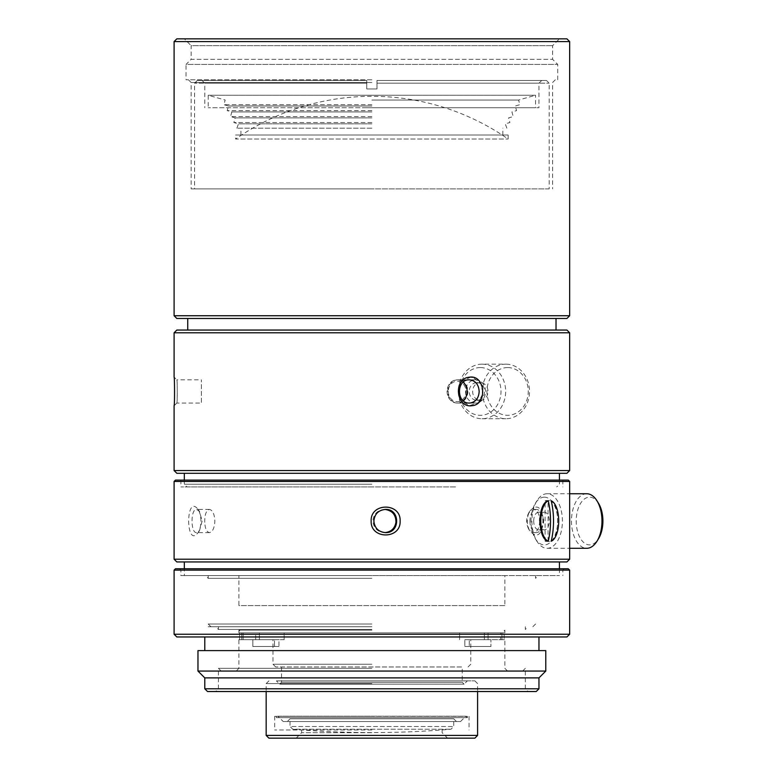<?xml version="1.0" encoding="UTF-8"?>
<svg xmlns="http://www.w3.org/2000/svg" width="777" height="777" viewBox="0 0 777 777"><rect width="100%" height="100%" fill="white"/><g stroke="black" fill="none" stroke-linecap="round" stroke-linejoin="round"><path stroke-width="0.58" stroke-dasharray="3.88 2.91" d="M569.658 559.217L174.097 559.217M569.658 481.468L174.097 481.468M200.961 521.027C200.864 515.821 199.767 511.771 197.649 508.886C185.684 494.259 185.684 547.785 197.649 533.158C199.767 530.273 200.874 526.233 200.961 521.027M543.521 521.027C541.695 506.653 537.072 503.399 529.671 511.247C526.495 517.754 526.495 524.271 529.661 530.778C537.072 538.655 541.686 535.402 543.521 521.027M551.107 541.2C559.741 538.82 559.741 503.234 551.107 500.844M548.115 541.2L545.085 541.2A20.464 8.965 90 0 0 546.571 541.482A20.464 8.965 90 0 0 548.067 541.2L548.261 541.2M539.626 521.027C539.393 528.059 537.373 531.924 533.585 532.614L528.593 528.904C526.048 523.64 526.048 518.385 528.603 513.121L533.585 509.43C537.373 510.12 539.393 513.986 539.626 521.027M204.72 522.309C204.652 514.607 206.226 510.314 209.44 509.43C212.636 510.12 214.442 513.976 214.86 521.027C214.442 528.069 212.636 531.924 209.44 532.614C206.701 532.09 205.128 528.661 204.72 522.309M202.127 521.027L199.427 530.817L196.571 532.614C190.52 533.323 190.52 508.721 196.571 509.43L199.427 511.227L202.127 521.027M384.984 509.44L384.489 509.43C377.447 510.12 373.591 513.976 372.892 521.027C373.591 528.069 377.447 531.924 384.489 532.614L384.974 532.604M529.924 521.027A11.597 6.488 -90 0 0 536.412 532.614A11.597 6.488 -90 0 0 540.782 529.584A11.597 6.488 -90 0 0 542.89 521.027A11.597 6.488 -90 0 0 540.782 512.461A11.597 6.488 -90 0 0 536.412 509.43A11.597 6.488 -90 0 0 529.924 521.027M371.882 680.866L474.864 680.866L371.882 680.866M467.356 680.866L276.398 680.866L467.356 680.866L464.073 684.148L279.681 684.148L464.073 684.148L462.247 682.313L281.517 682.313L462.247 682.313L462.247 666.967L275.718 666.967L462.247 666.967M371.882 683.595L266.171 683.595L371.882 683.595M477.583 735.421L266.171 735.421M255.682 639.694L238.889 639.694L255.682 639.694L255.682 632.866L243.152 632.866L255.682 632.866L255.682 639.694M566.928 561.946L176.826 561.946M184.324 561.946L559.43 561.946L184.324 561.946M500.602 632.866L459.595 632.866L459.595 639.694L459.595 632.866L501.408 632.866L500.602 632.866L500.602 639.694L488.073 639.694L504.865 639.694L504.166 639.694L504.166 632.866L504.166 639.694L500.602 639.694L500.602 632.866M455.584 480.099L180.915 480.099L455.584 480.099M455.584 486.926L180.915 486.926L455.584 486.926M376.991 80.449L546.474 80.449L376.991 80.449L541.695 80.449L376.991 80.449L376.991 88.976L376.991 83.178L538.966 83.178L376.991 83.178L376.991 80.449L376.991 83.178L549.193 83.178L376.991 83.178L376.991 80.449M569.658 332.789L174.097 332.789M566.928 330.06L176.826 330.06M547.154 493.745A27.282 15.258 -90 0 0 536.858 500.883A27.282 15.258 -90 0 0 536.858 541.161A27.282 15.258 -90 0 0 547.154 548.3A27.282 15.258 -90 0 0 562.402 521.027A27.282 15.258 -90 0 0 547.154 493.745L569.658 493.745M544.327 497.154A23.873 13.345 -90 0 0 535.324 503.399A23.873 13.345 -90 0 0 535.324 538.646A23.873 13.345 -90 0 0 556.769 529.661A23.873 13.345 -90 0 0 544.327 497.154M371.882 668.337L218.424 668.337L371.882 668.337M545.784 671.066L197.97 671.066M371.882 110.635L227.195 110.635L371.882 110.635M371.882 111.946L231.837 111.946L371.882 111.946M278.943 639.694L252.836 639.694L278.943 639.694L278.943 646.513L252.836 646.513L278.943 646.513L274.495 646.513L274.495 639.694L252.836 639.694L274.495 639.694L272.989 639.694L274.495 639.694L274.495 646.513L252.836 646.513L278.943 646.513L278.943 639.694M284.159 639.694L259.382 639.694L284.159 639.694L284.159 632.866L459.595 632.866L242.346 632.866L502.136 632.866L259.382 632.866L284.159 632.866L284.159 639.694M371.882 104.681L223.863 104.681L371.882 104.681M371.882 100.039L518.589 100.039L371.882 100.039M508.139 135.013L508.139 139.025A238.694 238.694 0 0 0 235.616 139.025L508.139 139.025L235.616 139.025L235.616 135.013L508.139 135.013L235.616 135.013M566.928 473.28L176.826 473.28M371.882 484.197L184.324 484.197L371.882 484.197M569.658 470.551L174.097 470.551M470.765 377.117L462.082 381.109L457.944 390.676L461.169 400.689L469.444 405.681L478.331 402.622L482.973 393.356L480.575 382.944L472.756 377.301M174.097 405.769C174.65 406.565 174.708 376.923 174.097 377.127L176.826 379.846C177.418 379.244 177.37 403.739 176.826 403.04L201.379 403.04L201.379 379.846L201.379 403.04M533.712 521.027A8.868 4.953 90 0 1 538.675 512.16A8.868 4.953 90 0 1 542.016 514.481A8.868 4.953 90 0 1 542.016 527.564A8.868 4.953 90 0 1 538.675 529.885A8.868 4.953 90 0 1 533.712 521.027M586.732 493.745A27.282 15.258 -90 0 0 571.474 521.027A27.282 15.258 -90 0 0 586.732 548.3M544.327 512.16A8.868 4.953 -90 0 0 539.364 521.027A8.868 4.953 -90 0 0 544.327 529.885A8.868 4.953 -90 0 0 549.281 521.027A8.868 4.953 -90 0 0 544.327 512.16L538.675 512.16M598.562 503.399A23.873 13.345 -90 0 0 589.558 497.154A23.873 13.345 -90 0 0 577.117 529.661A23.873 13.345 -90 0 0 598.562 538.646M184.324 575.582L559.43 575.582L184.324 575.582L184.324 568.764M548.067 541.2L548.067 500.844A20.464 8.965 90 0 0 546.571 500.563A20.464 8.965 90 0 0 545.085 500.844L548.115 500.844M545.085 541.2L545.085 500.844M465.501 391.443A11.597 10.043 -90 0 0 474.494 402.972A11.597 10.043 -90 0 0 475.543 403.04A11.597 10.043 -90 0 0 485.586 391.443A11.597 10.043 -90 0 0 475.543 379.846A11.597 10.043 -90 0 0 465.501 391.443M468.346 402.972C455.73 402.224 456.876 379.127 469.405 379.846C482.041 379.118 482.109 403.719 469.405 403.04L468.346 402.972M176.835 402.972C177.506 402.204 177.302 379.108 176.826 379.846L201.379 379.846M464.821 646.513L490.918 646.513L464.821 646.513L464.821 639.694L464.821 646.513L490.918 646.513L469.259 646.513L469.259 639.694L469.259 646.513L464.821 646.513M464.821 639.694L490.918 639.694L469.259 639.694L490.918 639.694L490.918 646.513L490.918 639.694L464.821 639.694M371.882 630.137L238.889 630.137L371.882 630.137M504.166 632.866L501.961 632.866L504.166 632.866M239.588 632.866L239.588 639.694L239.588 632.866L238.889 632.866L243.152 632.866L239.588 632.866M371.882 721.532L287.305 721.532L371.882 721.532M456.449 721.532L453.719 718.803L453.719 726.505L450.99 729.234A937.586 937.586 0 0 1 292.764 729.234L450.99 729.234L292.764 729.234L290.035 726.505L453.719 726.505L290.035 726.505L290.035 718.803L453.719 718.803L290.035 718.803L287.305 721.532M283.216 721.532L460.538 721.532L283.216 721.532L277.884 716.2L465.87 716.2L277.884 716.2L276.398 717.686L467.356 717.686L276.398 717.686L276.398 716.326L467.356 716.326L276.398 716.326M371.882 664.238L272.989 664.238L371.882 664.238M281.517 666.967L281.517 682.313L279.681 684.148L276.398 680.866M242.346 632.866L241.618 632.866L242.346 632.866M484.372 639.694L488.073 639.694L484.372 639.694L484.372 632.866L484.372 639.694M474.864 738.15L268.9 738.15M371.882 738.15L296.173 738.15L371.882 738.15M371.882 729.962L274.689 729.962L371.882 729.962M371.882 716.326L274.689 716.326L371.882 716.326M371.882 732.692L301.631 732.692L371.882 732.692M538.966 688.791L204.788 688.791M569.658 570.124L174.097 570.124M371.882 575.582L180.915 575.582L371.882 575.582M197.97 650.602L545.784 650.602M507.595 367.57A23.873 20.668 -90 0 0 489.695 403.38A23.873 20.668 -90 0 0 525.495 403.38A23.873 20.668 -90 0 0 507.595 367.57M476.903 382.575A8.868 7.683 90 0 1 484.586 391.443A8.868 7.683 90 0 1 476.903 400.31A8.868 7.683 90 0 1 469.23 391.443A8.868 7.683 90 0 1 476.903 382.575L480.312 382.575A8.868 7.683 -90 0 0 472.639 391.443A8.868 7.683 -90 0 0 480.312 400.31A8.868 7.683 -90 0 0 487.995 391.443A8.868 7.683 -90 0 0 480.312 382.575M480.312 367.57A23.873 20.668 -90 0 0 462.412 403.38A23.873 20.668 -90 0 0 498.222 403.38A23.873 20.668 -90 0 0 480.312 367.57M482.022 364.16A27.282 23.621 -90 0 0 458.391 391.443A27.282 23.621 -90 0 0 482.022 418.725A27.282 23.621 -90 0 0 505.642 391.443A27.282 23.621 -90 0 0 482.022 364.16L505.885 364.16A27.282 23.621 -90 0 0 482.264 391.443A27.282 23.621 -90 0 0 505.885 418.725A27.282 23.621 -90 0 0 529.516 391.443A27.282 23.621 -90 0 0 505.885 364.16M463.218 400.66A11.597 10.043 -90 0 1 457.129 403.04A11.597 10.043 -90 0 1 447.086 391.443A11.597 10.043 -90 0 1 457.129 379.846A11.597 10.043 -90 0 1 463.218 382.226M371.882 486.926L187.053 486.926L371.882 486.926M371.882 330.06L556.021 330.06L371.882 330.06M566.928 318.473L176.826 318.473M371.882 188.889L191.152 188.889L371.882 188.889M549.193 188.889L194.561 188.889L549.193 188.889L549.193 83.178L546.474 80.449M371.882 82.498L191.152 82.498L371.882 82.498M371.882 79.769L186.033 79.769L371.882 79.769M184.324 38.85L559.43 38.85L184.324 38.85L191.152 45.668L552.602 45.668L191.152 45.668L191.152 59.314L552.602 59.314L191.152 59.314L186.033 64.423L557.721 64.423L186.033 64.423L186.033 79.769M557.721 79.769L557.721 64.423L552.602 59.314L552.602 45.668L559.43 38.85M566.928 38.85L176.826 38.85M569.658 41.579L174.097 41.579M569.658 315.744L174.097 315.744M366.763 88.976L376.991 88.976L366.763 88.976L366.763 83.178L366.763 88.976L366.763 83.178L204.788 83.178L366.763 83.178L366.763 80.449L366.763 83.178L194.561 83.178L366.763 83.178L366.763 88.976L376.991 88.976L366.763 88.976M366.763 107.731L538.966 107.731L366.763 107.731M376.991 83.178L376.991 88.976L376.991 83.178M366.763 80.449L197.29 80.449L366.763 80.449L366.763 83.178L366.763 80.449L202.059 80.449L366.763 80.449M371.882 135.013L502.826 135.013L371.882 135.013M371.882 128.195L236.878 128.195L371.882 128.195M371.882 123.844L238.5 123.844L371.882 123.844M371.882 122.533L233.858 122.533L371.882 122.533M371.882 117.89L235.169 117.89L371.882 117.89M371.882 116.589L230.526 116.589L371.882 116.589M371.882 105.993L228.506 105.993L371.882 105.993M506.876 128.195L505.254 123.844L509.897 122.533L508.585 117.89L513.228 116.589L511.917 111.946L516.559 110.635L515.248 105.993L519.891 104.681L518.589 100.039L535.557 95.25L208.197 95.25L535.557 95.25L535.557 107.731L208.197 107.731L535.557 107.731M236.159 671.066L507.595 671.066L236.159 671.066L238.889 668.337L238.889 639.694M568.288 480.099L175.466 480.099M538.966 677.884L204.788 677.884M536.237 691.52L207.517 691.52M568.288 568.764L175.466 568.764M569.658 634.236L174.097 634.236M566.928 636.965L176.826 636.965M371.882 636.965L204.788 636.965L371.882 636.965M371.882 650.602L204.788 650.602L371.882 650.602M371.882 578.311L208.197 578.311L371.882 578.311M371.882 626.728L208.197 626.728L371.882 626.728M371.882 629.457L218.424 629.457L371.882 629.457M371.882 624.009L208.197 624.009L371.882 624.009M447.766 391.443A11.597 10.043 90 0 1 457.808 379.846A11.597 10.043 90 0 1 467.851 391.443A11.597 10.043 90 0 1 457.808 403.04A11.597 10.043 90 0 1 447.766 391.443M448.271 391.443A10.227 8.858 -90 0 0 461.557 400.301A10.227 8.858 -90 0 0 461.557 382.585A10.227 8.858 -90 0 0 448.271 391.443M447.086 391.443A11.597 10.043 -90 0 0 457.129 403.04A11.597 10.043 -90 0 0 467.171 391.443A11.597 10.043 -90 0 0 457.129 379.846A11.597 10.043 -90 0 0 447.086 391.443M238.889 575.582L504.865 575.582L238.889 575.582L238.889 605.594L504.865 605.594L504.865 575.582M504.865 605.594L238.889 605.594M259.382 639.694L259.382 632.866L259.382 639.694M488.073 639.694L488.073 632.866L488.073 639.694M243.152 639.694L243.152 632.866L243.152 639.694M241.793 639.694L241.793 632.866L241.793 639.694M501.961 639.694L501.961 632.866L501.961 639.694M546.571 541.482L549.64 541.482M529.671 511.247L528.603 513.121M529.661 530.778L528.593 528.914M209.44 509.43L196.571 509.43M209.44 532.614L196.571 532.614M533.585 532.614L536.412 532.614M533.585 509.43L536.412 509.43M268.9 680.866L266.171 683.595L266.171 691.52M474.864 680.866L477.583 683.595L477.583 691.52M180.915 480.099L180.915 486.926M562.839 480.099L562.839 486.926M535.324 538.646L536.858 541.161M535.324 503.399L536.858 500.883M522.6 671.066L525.33 668.337L525.33 688.791L528.059 691.52M221.154 671.066L218.424 668.337L218.424 688.791L215.705 691.52M236.878 128.195L238.5 123.844L233.858 122.533L235.169 117.89L230.526 116.589L231.837 111.946L227.195 110.635L228.506 105.993L223.863 104.681L225.175 100.039L208.197 95.25L208.197 107.731M184.324 480.099L184.324 484.197L187.053 486.926M559.43 480.099L559.43 484.197L556.701 486.926M384.489 532.614L385.479 532.614M384.489 509.43L385.479 509.43M542.016 514.481L540.782 512.461M542.016 527.564L540.782 529.584M547.154 548.3L569.658 548.3M538.675 529.885L544.327 529.885M559.43 568.764L559.43 575.582M457.808 403.04L475.543 403.04M457.808 379.846L475.543 379.846M174.097 405.759L176.826 403.03M507.595 671.066L504.865 668.337L504.865 639.694M504.865 632.866L504.865 630.137L502.136 632.866M238.889 632.866L238.889 630.137L241.618 632.866M468.036 666.967L470.765 664.238L470.765 639.694M275.718 666.967L272.989 664.238L272.989 639.694M460.538 721.532L465.87 716.2L467.356 717.686L467.356 716.326M252.836 646.513L252.836 639.694L252.836 646.513M274.689 716.326L274.689 729.962M469.065 716.326L469.065 729.962M301.631 729.962L301.631 732.692L296.173 738.15M442.123 729.962L442.123 732.692L447.581 738.15M179.555 568.764L180.915 570.124L180.915 575.582M564.199 568.764L562.839 570.124L562.839 575.582M476.903 400.31L480.312 400.31M482.022 418.725L505.885 418.725M188.422 79.769L191.152 82.498L191.152 188.889M555.332 79.769L552.602 82.498L552.602 188.889M202.059 80.449L204.788 83.178L204.788 107.731M541.695 80.449L538.966 83.178L538.966 107.731M197.29 80.449L194.561 83.178L194.561 188.889M502.826 135.013L502.826 128.195M240.938 135.013L240.938 128.195M197.649 508.916L199.417 511.227M197.64 533.129L199.417 530.817M546.571 500.563L549.64 500.563M208.197 575.582L208.197 578.311L205.468 575.582M535.557 575.582L535.557 578.311L538.286 575.582M525.33 626.728L525.33 629.457L528.059 626.728M218.424 626.728L218.424 629.457L215.705 626.728M210.926 626.728L208.197 624.009L208.197 626.728M532.828 626.728L535.557 624.009L535.557 626.728"/><path stroke-width="1.17" d="M174.097 559.217L569.658 559.217L569.658 481.468L174.097 481.468L174.097 559.217L176.826 561.946L566.928 561.946L569.658 559.217M371.153 521.027C370.338 502.486 401.019 502.486 400.126 521.027C401.019 539.568 370.328 539.559 371.153 521.027M548.115 541.2L548.261 541.2A20.464 8.965 -90 0 1 540.792 521.027A20.464 8.965 -90 0 1 548.261 500.844L548.115 500.844C537.344 503.243 537.344 538.82 548.115 541.2L548.261 541.2A81.77 73.494 -90 0 0 548.261 500.844L548.115 500.844M384.974 532.604C391.142 531.876 394.803 528.447 395.949 522.309C395.979 514.85 392.327 510.567 384.984 509.44M266.171 691.52L266.171 735.421L477.583 735.421L477.583 691.52M569.658 332.789L566.928 330.06L176.826 330.06L174.097 332.789L569.658 332.789L569.658 470.551L174.097 470.551L174.097 405.769M472.756 377.301L470.765 377.117M472.076 405.681C455.934 408.411 452.933 378.35 469.454 377.195C485.227 374.465 487.849 404.535 472.076 405.681M174.097 332.789L174.097 377.117C174.592 376.291 174.776 404.662 174.106 405.681L174.097 405.759M470.454 402.972C475.874 401.767 478.787 397.921 479.186 391.443C478.671 384.401 475.417 380.545 469.405 379.846C456.177 379.127 456.157 403.739 469.405 403.04L470.454 402.972M373.883 521.027C374.582 528.059 378.448 531.924 385.479 532.614C400.359 533.323 400.359 508.721 385.479 509.43C378.448 510.12 374.582 513.986 373.883 521.027M569.658 493.745L586.732 493.745A27.282 15.258 -90 0 1 597.018 500.883A27.282 15.258 -90 0 1 597.018 541.161A27.282 15.258 -90 0 1 586.732 548.3L569.658 548.3M597.018 541.161L598.562 538.646A23.873 13.345 -90 0 0 598.562 503.399L597.018 500.883M184.324 561.946L184.324 568.764M551.107 500.844L551.252 500.844A20.464 8.965 -90 0 1 558.721 521.027A20.464 8.965 -90 0 1 551.252 541.2L551.107 541.2M551.252 500.844A81.77 73.494 90 0 1 551.252 541.2M266.171 735.421L268.9 738.15L474.864 738.15L477.583 735.421M545.784 650.602L197.97 650.602L197.97 671.066L545.784 671.066L545.784 650.602M463.218 382.226A11.597 10.043 -90 0 1 467.171 391.443A11.597 10.043 -90 0 1 463.218 400.66M174.097 470.551L176.826 473.28L566.928 473.28L569.658 470.551M174.097 41.579L176.826 38.85L566.928 38.85L569.658 41.579L569.658 315.744L174.097 315.744L174.097 41.579L569.658 41.579M174.097 315.744L176.826 318.473L566.928 318.473L569.658 315.744M174.097 481.468L175.466 480.099L568.288 480.099L569.658 481.468M197.97 671.066L204.788 677.884L538.966 677.884L545.784 671.066M174.097 570.124L569.658 570.124L569.658 634.236L174.097 634.236L174.097 570.124L175.466 568.764L568.288 568.764L569.658 570.124M174.097 634.236L176.826 636.965L566.928 636.965L569.658 634.236M204.788 677.884L204.788 688.791L538.966 688.791L538.966 677.884M204.788 688.791L207.517 691.52L536.237 691.52L538.966 688.791M184.324 473.28L184.324 480.099M559.43 473.28L559.43 480.099M559.43 561.946L559.43 568.764M187.743 318.473L187.743 330.06M556.021 318.473L556.021 330.06M204.788 636.965L204.788 650.602M538.966 636.965L538.966 650.602"/></g></svg>
